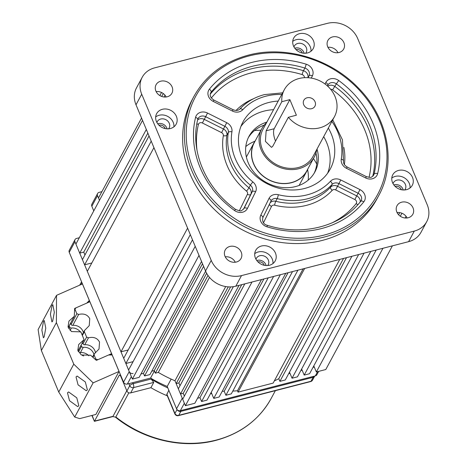 <?xml version="1.0" encoding="UTF-8"?>
<svg xmlns="http://www.w3.org/2000/svg" width="467" height="467" viewBox="0 0 467 467"><rect width="100%" height="100%" fill="white"/><g stroke="black" fill="none" stroke-linecap="round" stroke-linejoin="round"><path stroke-width="0.7" d="M168.809 390.26L166.812 394.627L174.874 413.902A2.995 1.027 -22.7 0 1 174.938 413.441A2.995 2.592 28.3 0 0 178.721 415.338L311.016 381.259A2.995 2.592 28.3 0 0 312.569 380.08L314.705 376.11A2.995 2.592 -151.7 0 1 313.153 377.289L180.863 411.374A2.995 2.592 -151.7 0 1 177.209 409.752M167.314 395.823A116.849 101.094 -151.7 0 1 150.911 387.692L153.76 382.397L151.133 379.058A116.849 101.094 -151.7 0 0 167.822 387.902M150.911 387.692L130.684 392.899A2.995 2.592 -151.7 0 1 126.901 391.002L120.924 376.717A2.995 1.097 -104.4 0 0 119.464 375.141A2.995 1.097 -104.4 0 0 119.126 375.445L94.544 421.082L112.996 416.331L126.785 390.727M112.874 416.582L115.367 417.113L112.874 416.582L94.398 421.339M81.573 281.811L79.717 285.139M91.935 415.467L94.392 421.333L92.168 415.402M79.314 237.738L76.553 238.45A2.995 2.592 28.3 0 0 75 239.629A2.995 2.592 28.3 0 0 74.942 241.743L129.248 371.58A2.995 2.592 28.3 0 0 133.037 373.477M318.692 371.358L316.883 374.721A2.995 2.592 -151.7 0 1 315.33 375.9L180.344 410.68A2.995 2.592 -151.7 0 1 176.555 408.777L167.209 386.437A119.844 103.686 -151.7 0 1 150.561 378.077L127.333 384.061A2.995 2.592 -151.7 0 1 123.551 382.158L69.239 252.326A2.995 2.592 -151.7 0 1 69.303 250.213L75 239.629M150.561 378.077L154.408 370.938M167.209 386.437L171.161 379.099M151.74 371.224L154.256 370.576L155.342 373.174L158.319 372.409A119.844 103.686 28.3 0 0 174.967 380.768L182.253 398.193A2.995 2.592 28.3 0 0 182.778 399.028M210.401 393.815L211.691 393.488M288.694 373.647L289.984 373.314M300.841 370.518L302.131 370.185M312.995 367.383L314.285 367.056M101.905 191.651L99.144 192.357A2.995 2.592 28.3 0 0 97.591 193.536A2.995 2.592 28.3 0 0 97.533 195.65L99.477 200.302L98.502 197.967L141.554 118.034M93.774 210.886L91.83 206.233A2.995 2.592 -151.7 0 1 91.894 204.12L97.591 193.536M307.484 52.934A11.085 9.591 28.3 0 0 313.223 48.586A11.085 9.591 28.3 0 0 311.279 37.401A11.085 9.591 28.3 0 0 299.446 33.717A11.085 9.591 28.3 0 0 293.702 38.072A11.085 9.591 28.3 0 0 295.652 49.251A11.085 9.591 28.3 0 0 307.484 52.934M310.993 51.224A11.085 9.591 28.3 0 0 296.241 39.672A11.085 9.591 28.3 0 0 292.727 41.382M406.547 189.649A11.085 9.591 28.3 0 0 412.285 185.3A11.085 9.591 28.3 0 0 410.341 174.115A11.085 9.591 28.3 0 0 398.509 170.432A11.085 9.591 28.3 0 0 392.765 174.786A11.085 9.591 28.3 0 0 394.708 185.965A11.085 9.591 28.3 0 0 406.547 189.649M410.055 187.938A11.085 9.591 28.3 0 0 395.298 176.386A11.085 9.591 28.3 0 0 391.79 178.096M269.482 265.233A11.085 9.591 28.3 0 0 275.221 260.884A11.085 9.591 28.3 0 0 273.277 249.705A11.085 9.591 28.3 0 0 261.444 246.016A11.085 9.591 28.3 0 0 255.7 250.37A11.085 9.591 28.3 0 0 257.644 261.549A11.085 9.591 28.3 0 0 269.482 265.233M272.991 263.522A11.085 9.591 28.3 0 0 258.233 251.97A11.085 9.591 28.3 0 0 254.725 253.68M170.42 128.518A11.085 9.591 28.3 0 0 176.158 124.169A11.085 9.591 28.3 0 0 174.214 112.991A11.085 9.591 28.3 0 0 162.382 109.301A11.085 9.591 28.3 0 0 156.643 113.656A11.085 9.591 28.3 0 0 158.587 124.835A11.085 9.591 28.3 0 0 170.42 128.518M173.934 126.808A11.085 9.591 28.3 0 0 159.177 115.256A11.085 9.591 28.3 0 0 155.663 116.966M266.896 122.068A37.453 32.398 28.3 0 0 248.999 136.346A37.453 32.398 28.3 0 0 255.566 174.115A37.453 32.398 28.3 0 0 295.547 186.567A37.453 32.398 28.3 0 0 314.945 171.868A37.453 32.398 28.3 0 0 317.017 149.061M314.192 173.169A37.453 32.398 28.3 0 0 315.943 153.013M278.198 101.082A49.584 42.9 28.3 0 0 268.624 102.53A49.584 42.9 28.3 0 0 242.945 121.992A49.584 42.9 28.3 0 0 251.643 172.002A49.584 42.9 28.3 0 0 304.577 188.481A49.584 42.9 28.3 0 0 330.257 169.019A49.584 42.9 28.3 0 0 328.319 128.075M327.659 173.164A49.584 42.9 28.3 0 0 323.684 136.673M273.569 109.681A49.584 42.9 28.3 0 0 263.995 111.128A49.584 42.9 28.3 0 0 240.914 126.446M193.922 96.441L192.141 99.751A104.865 90.721 28.3 0 0 210.541 205.503A104.865 90.721 28.3 0 0 322.481 240.359A104.865 90.721 28.3 0 0 376.787 199.199L378.568 195.895A104.865 90.721 -151.7 0 1 324.261 237.049A104.865 90.721 -151.7 0 1 212.322 202.193A104.865 90.721 -151.7 0 1 193.922 96.441C205.562 75.596 223.722 61.831 248.397 55.135C285.051 45.229 329.965 58.503 357.839 87.44C388.147 117.48 396.927 163.076 378.568 195.895M339.065 52.508A8.99 7.776 28.3 0 0 343.724 48.977A8.99 7.776 28.3 0 0 342.142 39.917A8.99 7.776 28.3 0 0 332.551 36.928A8.99 7.776 28.3 0 0 327.892 40.454A8.99 7.776 28.3 0 0 329.474 49.52A8.99 7.776 28.3 0 0 339.065 52.508M337.98 52.713A8.99 7.776 28.3 0 0 327.939 47.301M408.193 217.756A8.99 7.776 28.3 0 0 412.846 214.23A8.99 7.776 28.3 0 0 411.269 205.165A8.99 7.776 28.3 0 0 401.678 202.176A8.99 7.776 28.3 0 0 397.02 205.708A8.99 7.776 28.3 0 0 398.596 214.767A8.99 7.776 28.3 0 0 408.193 217.756M407.107 217.966A8.99 7.776 28.3 0 0 397.061 212.555M236.378 262.022A8.99 7.776 28.3 0 0 241.03 258.496A8.99 7.776 28.3 0 0 239.454 249.431A8.99 7.776 28.3 0 0 229.857 246.448A8.99 7.776 28.3 0 0 225.205 249.973A8.99 7.776 28.3 0 0 226.781 259.039A8.99 7.776 28.3 0 0 236.378 262.022M235.286 262.232A8.99 7.776 28.3 0 0 225.246 256.821M305.692 53.232A6.742 5.832 28.3 0 0 306.194 52.473A6.742 5.832 28.3 0 0 305.009 45.678A6.742 5.832 28.3 0 0 297.812 43.437A6.742 5.832 28.3 0 0 294.321 46.081A6.742 5.832 28.3 0 0 293.965 46.922M304.14 53.256A6.742 5.832 28.3 0 0 295.319 48.066A6.742 5.832 28.3 0 0 294.8 48.224M404.755 189.946A6.742 5.832 28.3 0 0 405.251 189.188A6.742 5.832 28.3 0 0 404.072 182.393A6.742 5.832 28.3 0 0 396.874 180.151A6.742 5.832 28.3 0 0 393.383 182.795A6.742 5.832 28.3 0 0 393.027 183.636M403.202 189.97A6.742 5.832 28.3 0 0 394.382 184.78A6.742 5.832 28.3 0 0 393.862 184.938M267.69 265.536A6.742 5.832 28.3 0 0 268.192 264.777A6.742 5.832 28.3 0 0 267.007 257.977A6.742 5.832 28.3 0 0 259.81 255.735A6.742 5.832 28.3 0 0 256.319 258.379A6.742 5.832 28.3 0 0 255.963 259.22M266.137 265.554A6.742 5.832 28.3 0 0 257.317 260.364A6.742 5.832 28.3 0 0 256.797 260.522M167.25 96.774A8.99 7.776 28.3 0 0 171.903 93.248A8.99 7.776 28.3 0 0 170.327 84.183A8.99 7.776 28.3 0 0 160.736 81.194A8.99 7.776 28.3 0 0 156.077 84.72A8.99 7.776 28.3 0 0 157.653 93.785A8.99 7.776 28.3 0 0 167.25 96.774M166.164 96.978A8.99 7.776 28.3 0 0 156.118 91.573M168.628 128.822A6.742 5.832 28.3 0 0 169.13 128.063A6.742 5.832 28.3 0 0 167.945 121.262A6.742 5.832 28.3 0 0 160.753 119.021A6.742 5.832 28.3 0 0 157.262 121.665A6.742 5.832 28.3 0 0 156.9 122.506M167.075 128.839A6.742 5.832 28.3 0 0 158.255 123.65A6.742 5.832 28.3 0 0 157.735 123.808M357.699 38.557A23.969 20.735 28.3 0 0 327.408 23.35L154.618 67.867A23.969 20.735 28.3 0 0 142.207 77.277A23.969 20.735 28.3 0 0 141.711 94.206L211.23 260.393A23.969 20.735 28.3 0 0 241.515 275.6L414.305 231.083A23.969 20.735 28.3 0 0 426.721 221.679A23.969 20.735 28.3 0 0 427.217 204.744L357.699 38.557M426.721 221.679L421.018 232.262A23.969 20.735 -151.7 0 1 408.607 241.667L235.817 286.183A23.969 20.735 -151.7 0 1 205.527 270.977L136.008 104.789A23.969 20.735 -151.7 0 1 136.504 87.86L142.207 77.277M264.188 125.138A37.453 32.398 28.3 0 0 248.321 137.689M264.316 265.314A4.944 4.279 28.3 0 0 258 261.917M401.375 189.73A4.944 4.279 28.3 0 0 395.064 186.333M302.318 53.016A4.944 4.279 28.3 0 0 296.008 49.619M165.254 128.6A4.944 4.279 28.3 0 0 158.943 125.203M397.347 213.086L397.668 212.503M401.924 213.232L400.301 216.239M406.068 216.332L405.169 217.996M165.02 95.215L164.063 96.996M159.86 95.577L161.524 92.489M79.711 253.149L146.329 129.458L142.528 120.369L75.911 244.06L79.711 253.149L83.762 252.104L84.953 254.953M203.583 266.33L144.542 375.958L149.942 374.569L205.62 271.187M132.394 379.087L128.588 369.998L195.212 246.307L199.012 255.396L132.394 379.087L139.143 377.348L201.551 261.473M233.354 286.674L178.336 388.824L180.507 394.02L239.034 285.355M244.801 283.872L182.679 399.209L185.399 405.7L194.844 403.266L261.467 279.575L252.017 282.01L185.399 405.7M316.34 371.966L382.958 248.275L392.408 245.84L325.785 369.531L316.34 371.966L313.795 365.894M304.192 375.094L309.592 373.705L376.209 250.014L370.81 251.404L304.192 375.094L301.647 369.023M292.038 378.229L297.438 376.834L364.062 253.143L358.662 254.538L292.038 378.229L289.499 372.152M279.891 381.358L285.29 379.969L351.908 256.272L346.508 257.667L279.891 381.358L278.776 378.696A119.844 103.686 28.3 0 1 274.316 380.914M238.042 392.14L273.142 383.098L339.76 259.407L304.665 268.449L238.042 392.14L237.464 390.756A119.844 103.686 28.3 0 1 232.788 391.101M225.894 395.269L231.293 393.879L297.911 270.189L292.511 271.578L225.894 395.269L224.218 391.264A119.844 103.686 28.3 0 1 222.263 391.218M213.746 398.398L219.146 397.008L285.763 273.318L280.363 274.707L213.746 398.398L211.201 392.327M201.598 401.527L206.998 400.137L273.615 276.446L268.216 277.836L201.598 401.527L199.964 397.633L197.547 398.258M180.507 394.02L183.21 393.325L184.366 396.086M225.707 286.563L174.967 380.768L176.164 383.629L178.861 382.934L180.017 385.701M140.941 374.009L143.457 373.361L144.542 375.958M125.874 363.507L192.492 239.816L190.32 234.621L123.702 358.312L125.874 363.507L133.089 361.651M120.988 351.82L187.606 228.13L153.935 147.636L87.311 271.327L120.988 351.82L128.197 349.964M84.597 264.836L151.22 141.145L149.043 135.95L82.425 259.64L84.597 264.836L91.812 262.974M147.852 133.101L83.762 252.104M207.984 275.431L155.342 373.174M209.496 277.386L158.319 372.409M176.164 383.629L228.281 286.861M263.89 278.951L199.964 397.633M288.063 272.722L224.218 391.264M303.13 268.84L237.464 390.756M343.549 258.426L278.776 378.696M183.21 393.325L241.731 284.66M178.861 382.934L230.581 286.907M143.457 373.361L202.497 263.732M154.256 370.576L206.653 273.294M161.71 96.459L163.275 93.546M398.608 214.779L399.77 212.619M311.67 108.683A6.293 5.441 28.3 0 0 314.927 106.213A6.293 5.441 28.3 0 0 313.824 99.868A6.293 5.441 28.3 0 0 307.105 97.778A6.293 5.441 28.3 0 0 303.848 100.247A6.293 5.441 28.3 0 0 304.951 106.593A6.293 5.441 28.3 0 0 311.67 108.683M245.794 146.568A37.453 32.398 -151.7 0 1 254.9 141.279M308.016 168.61A29.964 25.918 -151.7 0 1 306.924 170.957A29.964 25.918 -151.7 0 1 291.408 182.72A29.964 25.918 -151.7 0 1 259.424 172.761A29.964 25.918 -151.7 0 1 254.165 142.546A29.964 25.918 -151.7 0 1 255.525 140.334M316.719 149.609A29.812 25.79 -151.7 0 1 314.273 157L306.79 170.887A29.812 25.79 -151.7 0 1 291.35 182.591A29.812 25.79 -151.7 0 1 259.529 172.679A29.812 25.79 -151.7 0 1 254.299 142.616L261.777 128.723A29.812 25.79 -151.7 0 1 266.604 122.611M314.273 157A29.812 25.79 -151.7 0 1 298.833 168.698A29.812 25.79 -151.7 0 1 267.007 158.786A29.812 25.79 -151.7 0 1 261.777 128.723M334.46 116.668L313.083 156.357A28.464 24.623 -151.7 0 1 298.343 167.53A28.464 24.623 -151.7 0 1 267.959 158.068A28.464 24.623 -151.7 0 1 262.968 129.365L284.339 89.676A28.464 24.623 -151.7 0 1 299.084 78.509A28.464 24.623 -151.7 0 1 329.469 87.965A28.464 24.623 -151.7 0 1 334.46 116.668A28.464 24.623 -151.7 0 1 319.72 127.841A28.464 24.623 -151.7 0 1 288.361 117.281L272.687 146.381L271.485 147.344L265.425 141.361L266.137 130.813L281.811 101.707A28.464 24.623 -151.7 0 1 284.339 89.676M288.361 117.281L296.387 115.209L289.867 99.629L281.811 101.707M307.578 169.649A37.453 32.398 -151.7 0 1 308.167 180.163M254.509 130.556A57.523 49.771 -151.7 0 1 260.942 130.275M313.439 158.547A57.523 49.771 -151.7 0 1 316.743 164.075M275.559 141.052A8.99 3.292 -104.4 0 1 274.193 128.734L289.867 99.629M78.824 405.724L77.703 406.611L69.519 400.715L67.481 392.823L68.596 391.941L76.786 397.831L78.824 405.724M87.37 389.852L86.255 390.733L78.065 384.843L76.028 376.951L77.148 376.063L85.333 381.959L87.37 389.852M52.678 321.121L51.93 321.909L50.418 314.297L52.071 305.459L52.812 304.665L54.33 312.283L52.678 321.121M44.126 336.999L43.384 337.787L41.867 330.175L43.519 321.331L44.266 320.543L45.778 328.155L44.126 336.999M119.038 371.452L93.137 382.852L74.714 417.054L79.682 418.619L95.881 414.445L119.038 371.452L112.144 354.967L108.554 355.008L96.36 360.372L90.598 355.218L81.264 354.938L77.814 350.238L78.713 344.488L84.083 339.637L78.001 350.927M88.245 302.447L89.331 300.433L82.437 283.948L56.53 295.342L38.113 329.544L41.365 350.519L58.743 392.064L73.774 364.161L56.396 322.615L41.365 350.519M74.714 417.054L58.743 392.064M93.137 382.852L73.774 364.161M56.396 322.615L56.53 295.342M68.229 327.554L74.306 316.27L68.941 321.121L68.036 326.871L71.486 331.57L80.826 331.85L84.083 339.637M89.331 300.433L86.827 303.071L74.638 308.436L74.306 316.27M83.383 332.557A8.99 7.776 28.3 0 0 82.968 331.296A8.99 7.776 28.3 0 0 72.799 325.376A1.5 1.296 -151.7 0 1 71.107 324.39L70.593 323.164M71.107 324.39L76.851 313.725L78.695 314.431C83.908 313.258 87.592 314.676 89.752 318.698L89.238 325.657L84.463 330.554L84.375 331.716L82.344 335.481M95.461 352.883A8.99 7.776 28.3 0 0 94.883 350.699A8.99 7.776 28.3 0 0 84.714 344.774A1.5 1.296 -151.7 0 1 83.021 343.788L82.507 342.562M83.021 343.788L86.623 337.092L88.467 337.804C93.68 336.625 97.37 338.044 99.529 342.066L99.016 349.03L94.235 353.922L94.153 355.083L92.945 357.319M93.943 354.471A9.101 7.869 28.3 0 0 93.558 353.315A9.101 7.869 28.3 0 0 83.249 347.325L80.4 352.614A1.5 1.296 -151.7 0 1 78.707 351.628L78.234 350.501M110.889 354.978L111.601 353.665L89.874 301.735L76.162 307.765L75.269 308.576L74.533 310.94M95.525 359.619L95.817 359.07L97.883 359.701L111.601 353.665M68.754 328.768L69.682 327.04A1.5 1.296 28.3 0 0 71.381 328.027L70.062 330.478M78.707 351.628L81.556 346.339A1.5 1.296 28.3 0 0 83.249 347.325M78.152 351.336A13.485 11.663 -151.7 0 1 78.567 351.301M80.4 352.614A9.101 7.869 -151.7 0 1 88.882 355.819M82.034 343.443A13.485 11.663 -151.7 0 1 82.84 343.362M80.429 332.014A8.978 7.77 28.3 0 0 71.381 328.027M70.12 324.045A13.485 11.663 -151.7 0 1 70.926 323.964M95.817 359.07L94.153 355.083M81.556 346.339L81.083 345.212M86.623 337.092L84.375 331.716M69.682 327.04L69.169 325.808M76.851 313.725L75.181 309.732M83.727 355.93A9.101 7.869 28.3 0 0 82.379 355.498M128.851 392.8L115.828 416.978A106.359 92.017 28.3 0 0 216.145 440.095A106.359 92.017 28.3 0 0 271.228 398.345L275.372 390.657M174.874 413.902A2.995 2.995 0 0 0 178.382 415.648A2.995 1.097 -104.4 0 0 178.721 415.338L180.863 411.374A2.995 1.097 75.6 0 0 181.068 410.487M178.382 415.648L310.678 381.562A2.995 1.097 -104.4 0 0 311.016 381.259L313.153 377.289A2.995 1.097 75.6 0 0 313.357 376.408M166.801 393.985L174.938 413.441L177.028 409.553M132.733 382.671L133.159 383.687A2.995 1.097 75.6 0 1 133.533 387.61A2.995 2.592 -151.7 0 1 129.75 385.707L128.892 383.658M151.133 379.058L133.159 383.687A2.995 1.027 157.3 0 0 129.75 385.707L126.901 391.002M153.76 382.397L133.533 387.61L130.684 392.899M119.908 375.24L119.126 375.445M82.017 282.874L81.13 284.52M69.239 252.326L74.942 241.743M123.551 382.158L129.248 371.58M127.333 384.061L131.355 376.606M176.555 408.777L182.253 398.193M180.344 410.68L184.36 403.219M315.33 375.9L317.63 371.633M91.83 206.233L97.533 195.65M210.372 93.598L211.113 92.227A5.995 5.184 28.3 0 0 210.658 92.91C209.49 95.437 210.559 97.819 213.857 100.055L233.056 109.698C235.998 110.866 238.263 110.638 239.857 109.009A2.995 1.465 -137.2 0 1 242.77 109.722A8.99 7.776 -151.7 0 1 232.426 111.053L213.226 101.409A8.99 7.776 -151.7 0 1 209.414 89.144A95.875 82.945 -151.7 0 1 251.841 62.415A95.875 82.945 -151.7 0 1 306.2 64.207A2.995 0.333 107.2 0 1 304.875 68.071A92.88 80.353 28.3 0 0 252.215 66.332A92.88 80.353 28.3 0 0 211.113 92.227A2.995 1.483 38.7 0 0 209.414 89.144M210.243 94.188A92.88 80.353 -151.7 0 1 250.791 68.976A92.88 80.353 -151.7 0 1 303.451 70.715A5.995 5.184 -151.7 0 1 307.881 77.691M207.517 113.049L226.723 122.693A8.99 7.776 -151.7 0 1 231.93 131.834A56.927 49.251 28.3 0 0 252.892 181.949A8.99 7.776 -151.7 0 1 255.601 191.733L247.417 208.434A8.99 7.776 -151.7 0 1 234.504 210.494A95.875 82.945 -151.7 0 1 195.562 117.398A8.99 7.776 -151.7 0 1 200.839 112.243A8.99 7.776 -151.7 0 1 207.517 113.049L205.667 116.703A5.995 5.184 28.3 0 0 201.213 116.166A5.995 5.184 28.3 0 0 198.107 118.519A5.995 5.184 28.3 0 0 197.78 119.289M197.64 119.949A5.995 5.184 -151.7 0 1 199.788 118.811A5.995 5.184 -151.7 0 1 204.242 119.348L223.442 128.991A5.995 5.184 -151.7 0 1 226.915 135.086A59.922 51.843 28.3 0 0 248.981 187.833A5.995 5.184 -151.7 0 1 250.791 194.36L243.511 209.21M278.326 194.721A56.927 49.251 28.3 0 0 330.432 181.295A8.99 7.776 -151.7 0 1 334.092 179.153A8.99 7.776 -151.7 0 1 340.776 179.964L359.975 189.602A8.99 7.776 -151.7 0 1 363.787 201.872A95.875 82.945 -151.7 0 1 267.001 226.81A8.99 7.776 -151.7 0 1 260.802 215.153L268.986 198.457A8.99 7.776 -151.7 0 1 273.761 194.698A8.99 7.776 -151.7 0 1 278.326 194.721A2.995 0.426 104 0 1 277.176 198.633A5.995 5.184 28.3 0 0 274.135 198.621A5.995 5.184 28.3 0 0 271.029 200.973A5.995 5.184 28.3 0 0 270.977 201.079M270.078 202.912A5.995 5.184 -151.7 0 1 272.71 201.265A5.995 5.184 -151.7 0 1 275.752 201.277A59.922 51.843 28.3 0 0 330.601 187.15L332.025 184.5A59.922 51.843 -151.7 0 1 277.176 198.633L275.752 201.277A2.995 0.426 104 0 0 274.608 205.194A2.995 2.592 28.3 0 0 273.084 205.182A2.995 2.592 28.3 0 0 271.49 206.437A2.995 1.5 26.1 0 1 269.436 204.219M340.776 179.964L338.919 183.613A5.995 5.184 28.3 0 0 334.465 183.076A5.995 5.184 28.3 0 0 332.025 184.5A2.995 1.465 42.8 0 0 330.432 181.295M331.792 222.993A89.886 77.761 28.3 0 0 356.117 203.641A2.995 2.592 28.3 0 0 354.844 199.549L335.645 189.911A2.995 2.592 28.3 0 0 333.415 189.643A2.995 2.592 28.3 0 0 332.195 190.355A2.995 1.465 42.8 0 1 330.601 187.15A5.995 5.184 -151.7 0 1 333.041 185.72A5.995 5.184 -151.7 0 1 337.495 186.257L356.7 195.901A5.995 5.184 -151.7 0 1 360.162 202.03M325.073 84.031L325.779 82.583A8.99 7.776 -151.7 0 1 330.554 78.824A8.99 7.776 -151.7 0 1 338.698 80.522L336.357 83.873A5.995 5.184 28.3 0 0 330.928 82.747A5.995 5.184 28.3 0 0 327.822 85.093A5.995 5.184 28.3 0 0 327.77 85.204M327.723 86.226A5.995 5.184 -151.7 0 1 329.504 85.391A5.995 5.184 -151.7 0 1 334.932 86.523A92.88 80.353 -151.7 0 1 372.765 176.252M239.338 210.78L247.399 194.336A2.995 2.592 28.3 0 0 246.494 191.079A62.917 54.435 -151.7 0 1 223.325 135.687A2.995 2.592 28.3 0 0 221.591 132.64L202.386 122.996A2.995 2.592 28.3 0 0 200.162 122.728A2.995 2.592 28.3 0 0 198.405 124.45A2.995 1.465 13.6 0 1 196.876 123.685M369.041 177.361A2.995 2.592 28.3 0 0 369.099 177.151A2.995 1.465 -166.4 0 0 369.963 177.349M304.414 77.685A2.995 2.592 28.3 0 0 302.126 74.58A89.886 77.761 28.3 0 0 251.164 72.899A89.886 77.761 28.3 0 0 211.388 97.959A2.995 1.483 38.7 0 1 211.265 97.866M236.051 110.457A62.917 54.435 -151.7 0 1 253.511 98.735M281.764 94.457A56.927 49.251 28.3 0 0 265.962 96.173A56.927 49.251 28.3 0 0 242.77 109.722M249.127 55.923A103.365 89.425 28.3 0 0 193.455 169.503A103.365 89.425 28.3 0 0 324.075 235.094A103.365 89.425 28.3 0 0 379.747 121.508A103.365 89.425 28.3 0 0 249.127 55.923M247.417 208.434A2.995 1.5 -153.9 0 0 244.031 208.41L252.215 191.715A5.995 5.184 28.3 0 0 250.405 185.189A59.922 51.843 -151.7 0 1 228.34 132.435A5.995 5.184 28.3 0 0 224.866 126.341L205.667 116.703L202.386 122.996M255.601 191.733A2.995 1.5 -153.9 0 0 252.215 191.715L250.791 194.36A2.995 1.5 -153.9 0 1 247.399 194.336M252.892 181.949A2.995 0.327 129.2 0 0 250.405 185.189L248.981 187.833A2.995 0.327 129.2 0 1 246.494 191.079M231.93 131.834A2.995 1.442 -170.5 0 0 228.34 132.435L226.915 135.086A2.995 1.442 -170.5 0 1 223.325 135.687M226.723 122.693L221.591 132.64M195.562 117.398A2.995 1.465 13.6 0 1 197.763 119.424A2.995 1.465 13.6 0 1 197.693 119.599M234.504 210.494L235.561 209.397C205.357 187.851 189.777 150.45 197.763 119.424L198.107 118.519M235.561 209.397C242.163 211.948 240.768 211.008 243.949 208.562A5.995 5.184 28.3 0 0 244.031 208.41L243.873 208.702M306.2 64.207A8.99 7.776 -151.7 0 1 312.394 75.858L311.302 78.094M312.394 75.858A2.995 1.5 -153.9 0 0 309.008 75.841A5.995 5.184 28.3 0 0 304.875 68.071L303.451 70.715A2.995 0.333 107.2 0 0 302.126 74.58M308.092 77.703L309.008 75.841L308.004 77.697M213.226 101.409L213.857 100.055M232.426 111.053L233.056 109.698M338.698 80.522A95.875 82.945 -151.7 0 1 377.64 173.613A2.995 1.465 -166.4 0 0 374.079 174.057A92.88 80.353 28.3 0 0 336.357 83.873L332.592 89.874A2.995 2.592 28.3 0 0 330.566 89.22M325.779 82.583A2.995 1.5 26.1 0 1 327.758 85.222A2.995 1.5 26.1 0 1 327.746 85.251L327.822 85.093M377.64 173.613A8.99 7.776 -151.7 0 1 365.679 177.962L346.479 168.324A8.99 7.776 -151.7 0 1 341.272 159.177A56.927 49.251 28.3 0 0 331.885 121.455M341.272 159.177A2.995 1.442 9.5 0 1 343.514 160.998C343.204 163.316 344.401 165.3 347.109 166.97L366.315 176.608L365.679 177.962M346.479 168.324L347.109 166.97M366.315 176.608C372.012 178.003 370.985 177.495 373.67 175.143A5.995 5.184 28.3 0 0 374.079 174.057L373.04 176.001M267.001 226.81A2.995 0.333 -72.8 0 0 267.171 225.269C302.377 236.565 341.173 226.507 360.74 201.318A2.995 1.483 -141.3 0 0 360.664 201.435M363.787 201.872A2.995 1.483 -141.3 0 0 360.74 201.318L361.114 200.752A5.995 5.184 28.3 0 0 358.125 193.256L338.919 183.613L335.645 189.911M359.975 189.602L354.844 199.549M360.804 201.248A5.995 5.184 28.3 0 0 361.114 200.752M268.986 198.457A2.995 1.5 26.1 0 1 270.965 201.096A2.995 1.5 26.1 0 1 270.953 201.125L262.793 217.768M260.802 215.153A2.995 1.5 26.1 0 1 262.781 217.797A2.995 1.5 26.1 0 1 262.769 217.82M369.099 177.151A89.886 77.761 28.3 0 0 332.592 89.874M343.864 147.397A62.917 54.435 -151.7 0 1 344.383 164.577M356.117 203.641A2.995 1.483 -141.3 0 0 358.031 204.499M271.49 206.437L263.516 222.712M332.195 190.355A62.917 54.435 -151.7 0 1 274.608 205.194M198.405 124.45A89.886 77.761 28.3 0 0 197.033 150.415M408.607 241.667L414.305 231.083M235.817 286.183L241.515 275.6M205.527 270.977L211.23 260.393M136.008 104.789L141.711 94.206M274.193 128.734L266.137 130.813M78.695 314.431L72.799 325.376M88.467 337.804L84.714 344.774M271.228 398.345C259.36 419.582 240.884 433.598 215.807 440.399C182.947 449.155 143.486 439.978 115.367 417.113M310.678 381.562A2.995 2.995 0 0 0 312.569 380.08M239.857 109.009C246.436 101.981 254.649 97.177 264.503 94.591L282.634 92.851M332.749 119.844L342.457 139.855L343.514 160.998M267.171 225.269C263.616 224.329 262.15 221.837 262.781 217.797L271.029 200.973M246.372 157.017L254.165 142.546M299.131 185.428L306.924 170.957M74.58 309.854L75.269 308.576M84.463 330.554L82.11 334.921M94.235 353.922L92.583 356.992"/></g></svg>
